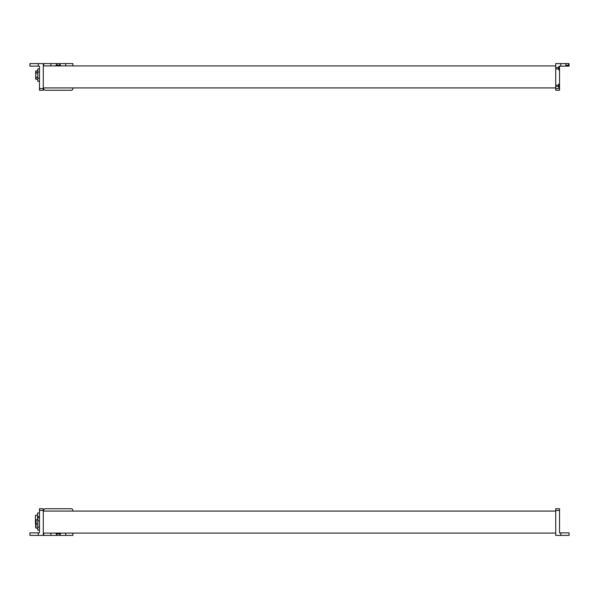 <?xml version="1.0" encoding="UTF-8"?>
<svg xmlns="http://www.w3.org/2000/svg" width="599" height="599" viewBox="0 0 599 599"><rect width="100%" height="100%" fill="white"/><g stroke="black" fill="none" stroke-linecap="round" stroke-linejoin="round"><path stroke-width="0.9" d="M38.201 63.591L38.201 66.13L29.95 66.13L29.95 63.591L43.278 63.591L43.278 88.555L39.474 88.555L39.474 66.13L38.201 66.13L38.201 63.591L29.95 63.591L29.95 66.13L39.474 66.13L39.474 88.555L43.278 88.555L43.278 90.247L39.474 90.247L43.278 90.247L43.278 63.591L38.201 63.591M39.474 90.247L39.474 88.555L39.474 90.247M37.782 77.308L36.082 77.308L35.663 76.335L36.082 72.838L37.782 72.838L36.082 72.838L35.663 76.335L36.082 77.308L37.782 77.308M37.782 78.177L37.782 81.277L39.474 81.277L37.782 81.277L37.782 78.177L39.474 78.177L37.782 78.177L37.782 71.97L37.782 78.177M37.782 68.87L37.782 71.97L39.474 71.97L37.782 71.97L37.782 68.87L39.474 68.87L37.782 68.87M35.663 76.335L35.663 78.903L36.082 79.323L36.082 77.308L36.082 79.323L37.782 79.323M37.782 70.824L36.082 70.824L36.082 72.838L36.082 70.824L35.663 71.244L35.663 73.812M555.722 65.92L43.278 65.92L555.722 65.92L555.722 63.591L560.799 63.591L560.799 66.13L565.875 66.13L565.875 63.591L560.799 63.591L569.05 63.591L569.05 66.13L560.799 66.13L560.799 63.591L560.799 66.13L559.526 66.13L559.526 88.555L555.722 88.555L555.722 65.92M555.722 87.926L43.278 87.926L555.722 87.926L555.722 88.555L559.526 88.555L559.526 90.247L555.722 90.247L555.722 87.926M560.799 66.13L560.799 63.591L555.722 63.591L555.722 90.247L559.526 90.247L559.526 66.13L569.05 66.13L569.05 63.591L555.722 63.591L565.875 63.591L565.875 65.284C563.157 65.284 563.157 65.284 565.875 65.284L569.05 65.284L569.05 66.13L568.84 65.284L565.875 65.284L565.875 66.13L560.799 66.13M558.725 67.612L555.722 67.612L558.725 67.612M555.722 68.878L558.725 68.878L555.722 68.878M558.725 85.17L555.722 85.17L558.725 85.17M555.722 86.443L558.725 86.443L555.722 86.443M558.725 84.115L558.725 87.499L559.526 87.499L558.725 87.499L558.725 84.115L559.526 84.115L558.725 84.115M558.725 69.941L559.526 69.941L558.725 69.941L559.526 69.941L558.725 69.941L558.725 66.556L559.526 66.556L558.725 66.556L558.725 69.941M559.526 66.556L558.725 66.556L559.526 66.556M558.725 87.499L559.526 87.499L558.725 87.499M568.623 63.591L569.05 63.591L569.05 66.13L569.05 63.591L568.623 63.591L568.623 65.284L568.623 63.591M43.705 63.591L43.705 65.92L43.705 63.591L43.705 65.92L43.705 63.591L72.898 63.591L65.71 63.591L65.71 65.92L65.71 63.591L72.898 63.591L72.898 65.92L72.898 63.591L72.898 65.92L72.898 63.591L43.705 63.591M50.893 65.92L50.893 63.591L50.893 65.92M72.898 88.555L72.898 87.926L72.898 88.555A1.692 1.692 0 0 1 71.206 90.247A1.692 1.692 0 0 0 72.898 88.555A1.692 1.692 0 0 1 71.206 90.247L45.397 90.247L71.206 90.247M43.705 87.926L43.705 88.555A1.692 1.692 0 0 0 45.397 90.247A1.692 1.692 0 0 1 43.705 88.555L43.705 87.926M45.397 90.247A1.692 1.692 0 0 1 43.705 88.555M59.571 65.284L59.571 63.591L59.571 65.284M57.032 65.284L57.032 63.591L57.032 65.284M60.417 65.284L56.186 65.284L56.186 65.92L55.977 65.284L55.977 65.92L55.977 65.284L60.626 65.284L60.626 65.92L60.417 65.284M56.605 65.284L56.605 63.591L56.605 65.284M59.997 63.591L59.997 65.284L59.997 63.591M38.201 532.87L38.201 535.409L29.95 535.409L29.95 532.87L39.474 532.87L39.474 510.445L43.278 510.445L43.278 535.409L38.201 535.409L38.201 532.87L29.95 532.87L29.95 535.409L43.278 535.409L43.278 510.445L39.474 510.445L39.474 508.753L43.278 508.753L43.278 510.445L43.278 508.753L39.474 508.753L39.474 532.87L38.201 532.87M37.782 527.03L37.782 530.13L37.782 527.03L39.474 527.03L37.782 527.03L37.782 520.823L37.782 527.03M37.782 517.723L37.782 520.823L39.474 520.823L37.782 520.823L37.782 517.723L39.474 517.723L37.782 517.723M35.663 520.965L35.663 523.93L37.782 523.93L36.082 523.93L36.082 519.677L36.082 523.93L35.663 523.93L35.453 520.067L35.453 523.983M37.782 528.176L36.082 528.176L36.082 523.93L36.082 528.176L35.663 527.756L35.663 523.93L35.663 526.888M39.474 530.13L37.782 530.13L39.474 530.13M35.453 516.151L35.453 520.067C35.453 515.043 35.453 515.043 35.453 520.067C35.453 525.098 35.453 525.098 35.453 520.067L35.453 515.222L37.565 515.222M35.663 524.911L35.453 520.067L37.782 519.677M37.565 516.525L37.565 519.677L37.565 516.525L39.474 516.525L37.565 516.525L37.565 512.984L37.565 516.525M37.565 512.984L39.474 512.984L37.565 512.984M43.278 533.08L555.722 533.08L43.278 533.08M555.722 511.074L43.278 511.074L555.722 511.074M560.799 535.409L560.799 532.87L569.05 532.87L569.05 535.409L555.722 535.409L555.722 510.445L559.526 510.445L559.526 532.87L560.799 532.87L560.799 535.409L569.05 535.409L569.05 532.87L559.526 532.87L559.526 510.445L555.722 510.445L555.722 508.753L559.526 508.753L555.722 508.753L555.722 535.409L560.799 535.409M559.526 508.753L559.526 510.445L559.526 508.753M72.898 535.409L72.898 533.08L72.898 535.409L72.898 533.08L72.898 535.409L43.705 535.409L50.893 535.409L50.893 533.08L50.893 535.409L43.705 535.409L43.705 533.08L43.705 535.409L43.705 533.08L43.705 535.409L72.898 535.409M65.71 533.08L65.71 535.409L65.71 533.08M43.705 510.445L43.705 511.074L43.705 510.445A1.692 1.692 0 0 1 45.397 508.753A1.692 1.692 0 0 0 43.705 510.445A1.692 1.692 0 0 1 45.397 508.753L71.206 508.753L45.397 508.753M72.898 511.074L72.898 510.445A1.692 1.692 0 0 0 71.206 508.753A1.692 1.692 0 0 1 72.898 510.445L72.898 511.074M71.206 508.753A1.692 1.692 0 0 1 72.898 510.445M57.032 533.716L57.032 535.409L57.032 533.716M59.571 533.716L59.571 535.409L59.571 533.716M56.186 533.716L60.417 533.716L60.417 533.08L60.626 533.716L60.626 533.08L60.626 533.716L55.977 533.716L55.977 533.08L56.186 533.716M59.997 533.716L59.997 535.409L59.997 533.716M56.605 535.409L56.605 533.716L56.605 535.409"/></g></svg>
